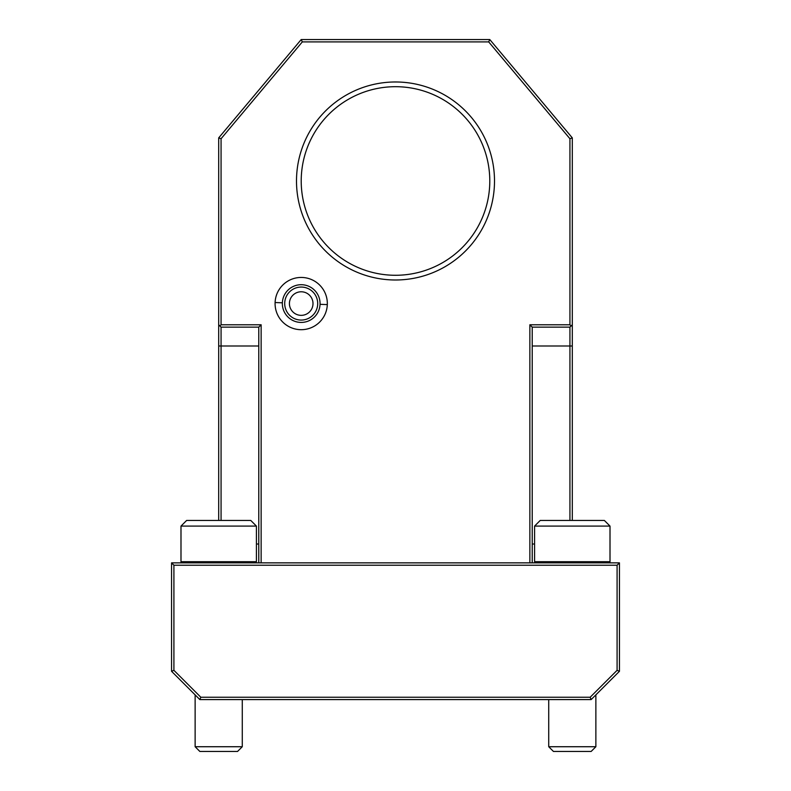 <?xml version="1.0" encoding="UTF-8"?>
<svg xmlns="http://www.w3.org/2000/svg" width="791" height="791" viewBox="0 0 791 791"><rect width="100%" height="100%" fill="white"/><g stroke="black" fill="none" stroke-linecap="round" stroke-linejoin="round"><path stroke-width="1.19" d="M591.154 699.59L199.846 699.59L200.825 697.237L590.175 697.237L591.154 699.59L619.442 671.302L617.089 670.323L590.175 697.237M617.089 565.229L619.442 562.866L171.558 562.866L173.911 565.229L617.089 565.229L617.089 670.323M173.911 565.229L173.911 670.323L200.825 697.237M173.911 670.323L171.558 671.302L199.846 699.59M619.442 562.866L619.442 671.302M171.558 562.866L171.558 671.302M548.727 699.59L548.727 746.734L595.87 746.734L595.87 694.874M548.727 746.734L553.443 751.45L591.154 751.45L595.87 746.734M195.13 694.874L195.13 746.734L242.273 746.734L242.273 699.59M195.13 746.734L199.846 751.45L237.557 751.45L242.273 746.734M532.224 562.866L532.224 327.138L569.935 327.138L572.298 324.785L572.298 520.438L572.298 137.871L489.787 39.55L301.213 39.55L302.31 41.903L221.065 138.732L218.702 137.871L218.702 345.993L218.702 324.785L221.065 327.138L258.776 327.138L261.139 324.785L261.139 562.866M218.702 520.438L218.702 345.993L221.065 345.993L221.065 327.138M572.298 137.871L569.935 138.732L488.69 41.903L489.787 39.55M302.31 41.903L488.69 41.903M221.065 138.732L221.065 324.785L261.139 324.785M529.861 562.866L529.861 324.785L569.935 324.785L569.935 138.732M296.496 180.991A99.004 99.004 0 0 1 395.5 81.977A99.004 99.004 0 0 1 494.504 180.991A99.004 99.004 0 0 1 395.5 279.994A99.004 99.004 0 0 1 296.496 180.991M275.1 302.528A26.123 26.123 0 0 0 300.175 329.669A26.123 26.123 0 0 0 327.316 304.604A26.123 26.123 0 0 0 302.241 277.463A26.123 26.123 0 0 0 275.1 302.528L282.367 302.815A18.855 18.855 0 0 1 301.954 284.72A18.855 18.855 0 0 1 320.048 304.317A18.855 18.855 0 0 1 300.461 322.412A18.855 18.855 0 0 1 282.367 302.815M258.776 327.138L258.776 562.866M221.065 520.438L221.065 345.993L258.776 345.993M219.878 325.961L221.065 324.785M301.213 39.55L218.702 137.871M571.122 325.961L569.935 324.785M532.224 327.138L529.861 324.785M569.935 327.138L569.935 520.438M301.213 180.991A94.287 94.287 0 0 1 395.5 86.694A94.287 94.287 0 0 1 489.787 180.991A94.287 94.287 0 0 1 395.5 275.278A94.287 94.287 0 0 1 301.213 180.991M302.152 194.27L302.024 193.33M301.895 192.342L301.776 191.323M301.668 190.265L301.569 189.168M301.47 188.05L301.391 186.903M301.331 185.747L301.272 184.57M301.242 183.383L301.213 182.187M489.787 182.187L489.758 183.383M489.728 184.57L489.669 185.747M489.609 186.903L489.57 187.507M489.431 189.168L489.332 190.265L489.431 189.168M489.164 191.808L489.105 192.342M488.976 193.33L488.848 194.27M489.382 172.23L489.332 171.716M489.678 176.452L489.728 177.402M489.224 170.658L489.164 170.134M488.848 167.712L488.976 168.651M489.758 178.598L489.787 179.784M301.213 179.784L301.242 178.598M301.272 177.402L301.331 176.225M301.391 175.068L301.47 173.921M301.569 172.804L301.668 171.716M301.776 170.658L301.895 169.63M302.024 168.651L302.152 167.712M284.72 302.913A16.502 16.502 0 0 1 301.865 287.074A16.502 16.502 0 0 1 317.695 304.219A16.502 16.502 0 0 1 300.55 320.058A16.502 16.502 0 0 1 284.72 302.913M312.989 304.031A11.786 11.786 0 0 0 301.678 291.79A11.786 11.786 0 0 0 289.427 303.101A11.786 11.786 0 0 0 300.738 315.342A11.786 11.786 0 0 0 312.989 304.031M534.578 561.689L610.009 561.689L610.009 526.094L534.578 526.094L534.578 561.689A1.177 1.177 0 0 0 535.754 562.866M610.009 561.689A1.177 1.177 0 0 1 608.833 562.866A1.177 1.177 0 0 0 610.009 561.689M534.578 526.094L540.233 520.438L604.354 520.438L610.009 526.094M180.991 561.689L256.422 561.689L256.422 526.094L180.991 526.094L180.991 561.689A1.177 1.177 0 0 0 182.167 562.866M256.422 561.689A1.177 1.177 0 0 1 255.246 562.866M180.991 526.094L186.646 520.438L250.767 520.438L256.422 526.094M258.776 544.01L256.422 544.01M572.298 345.993L532.224 345.993M534.578 544.01L532.224 544.01M320.048 304.317L327.316 304.604"/></g></svg>
